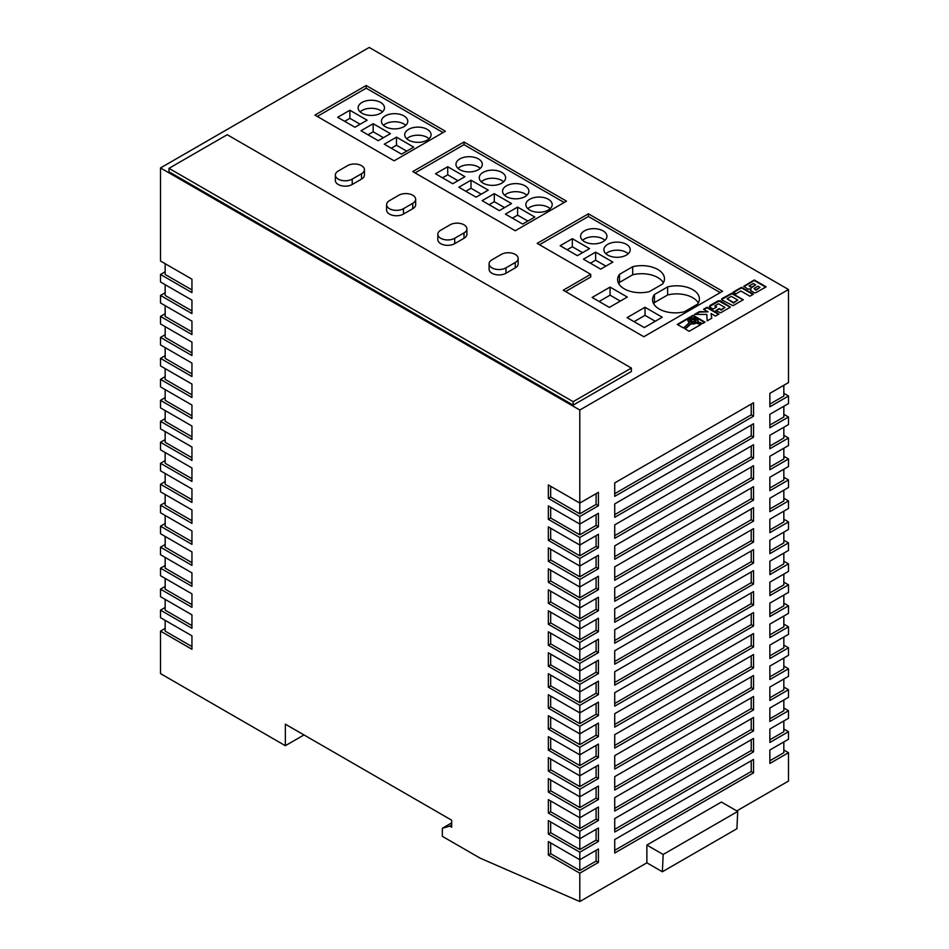 <?xml version="1.0" encoding="UTF-8"?>
<svg xmlns="http://www.w3.org/2000/svg" width="949" height="949" viewBox="0 0 949 949"><rect width="100%" height="100%" fill="white"/><g stroke="black" fill="none" stroke-linecap="round" stroke-linejoin="round"><path stroke-width="1.42" d="M695.19 319.279A3.155 1.827 0 0 0 691.75 318.888A3.155 1.827 0 0 0 689.804 320.572A3.155 1.827 0 0 0 690.73 321.853A3.155 1.827 0 0 0 694.17 322.245A3.155 1.827 0 0 0 696.115 320.572A3.155 1.827 0 0 0 695.19 319.279M696.08 320.833A3.155 1.827 0 0 0 695.19 319.813A3.155 1.827 0 0 0 691.975 319.374A3.155 1.827 0 0 0 689.84 320.833M478.462 158.934A13.179 7.604 0 0 0 464.097 157.285A13.179 7.604 0 0 0 455.971 164.319A13.179 7.604 0 0 0 459.826 169.693A13.179 7.604 0 0 0 474.18 171.342A13.179 7.604 0 0 0 482.317 164.319A13.179 7.604 0 0 0 478.462 158.934M480.313 168.353A13.179 7.604 0 0 0 478.462 167.012A13.179 7.604 0 0 0 457.976 168.353M501.748 172.386A13.179 7.604 0 0 0 487.395 170.737A13.179 7.604 0 0 0 479.257 177.76A13.179 7.604 0 0 0 483.124 183.145A13.179 7.604 0 0 0 497.478 184.794A13.179 7.604 0 0 0 505.615 177.76A13.179 7.604 0 0 0 501.748 172.386M503.611 181.805A13.179 7.604 0 0 0 501.748 180.452A13.179 7.604 0 0 0 481.262 181.805M525.046 185.838A13.179 7.604 0 0 0 510.692 184.189A13.179 7.604 0 0 0 502.555 191.212A13.179 7.604 0 0 0 506.41 196.597A13.179 7.604 0 0 0 520.776 198.246A13.179 7.604 0 0 0 528.901 191.212A13.179 7.604 0 0 0 525.046 185.838M526.897 195.245A13.179 7.604 0 0 0 525.046 193.904A13.179 7.604 0 0 0 504.56 195.245M548.344 199.278A13.179 7.604 0 0 0 533.979 197.629A13.179 7.604 0 0 0 525.841 204.664A13.179 7.604 0 0 0 529.708 210.037A13.179 7.604 0 0 0 544.062 211.686A13.179 7.604 0 0 0 552.199 204.664A13.179 7.604 0 0 0 548.344 199.278M550.195 208.697A13.179 7.604 0 0 0 548.344 207.357A13.179 7.604 0 0 0 527.858 208.697M427.216 129.349A13.179 7.604 0 0 0 412.851 127.7A13.179 7.604 0 0 0 404.725 134.734A13.179 7.604 0 0 0 408.58 140.108A13.179 7.604 0 0 0 422.934 141.757A13.179 7.604 0 0 0 431.071 134.734A13.179 7.604 0 0 0 427.216 129.349M429.067 138.768A13.179 7.604 0 0 0 427.216 137.415A13.179 7.604 0 0 0 406.73 138.768M403.918 115.897A13.179 7.604 0 0 0 389.565 114.248A13.179 7.604 0 0 0 381.427 121.282A13.179 7.604 0 0 0 385.282 126.656A13.179 7.604 0 0 0 399.648 128.305A13.179 7.604 0 0 0 407.785 121.282A13.179 7.604 0 0 0 403.918 115.897M405.769 125.315A13.179 7.604 0 0 0 403.918 123.975A13.179 7.604 0 0 0 383.432 125.315M380.632 102.456A13.179 7.604 0 0 0 366.267 100.808A13.179 7.604 0 0 0 358.129 107.83A13.179 7.604 0 0 0 361.996 113.216A13.179 7.604 0 0 0 376.35 114.865A13.179 7.604 0 0 0 384.487 107.83A13.179 7.604 0 0 0 380.632 102.456M382.483 111.863A13.179 7.604 0 0 0 380.632 110.523A13.179 7.604 0 0 0 360.134 111.863M659.223 309.018A22.729 13.12 0 0 0 684.359 311.77L697.527 304.166A22.729 13.12 0 0 0 699.413 298.935A22.729 13.12 0 0 0 667.621 286.895L654.442 294.51A22.729 13.12 0 0 0 652.556 299.742A22.729 13.12 0 0 0 659.223 309.018M624.276 288.852A22.729 13.12 0 0 0 649.413 291.604L662.592 284A22.729 13.12 0 0 0 664.478 278.757A22.729 13.12 0 0 0 632.686 266.728L619.507 274.332A22.729 13.12 0 0 0 617.621 279.564A22.729 13.12 0 0 0 624.276 288.852M603.078 230.892A13.179 7.604 0 0 0 588.724 229.231A13.179 7.604 0 0 0 580.586 236.265A13.179 7.604 0 0 0 584.442 241.639A13.179 7.604 0 0 0 598.807 243.288A13.179 7.604 0 0 0 606.945 236.265A13.179 7.604 0 0 0 603.078 230.892M604.928 240.299A13.179 7.604 0 0 0 603.078 238.958A13.179 7.604 0 0 0 582.591 240.299M626.376 244.332A13.179 7.604 0 0 0 612.01 242.683A13.179 7.604 0 0 0 603.884 249.717A13.179 7.604 0 0 0 607.74 255.091A13.179 7.604 0 0 0 622.093 256.74A13.179 7.604 0 0 0 630.231 249.717A13.179 7.604 0 0 0 626.376 244.332M628.226 253.751A13.179 7.604 0 0 0 626.376 252.398A13.179 7.604 0 0 0 605.889 253.751M515.26 254.415A9.881 5.706 0 0 0 501.286 254.415L491.973 259.801A9.881 5.706 0 0 0 489.079 263.834A9.881 5.706 0 0 0 495.176 269.101A9.881 5.706 0 0 0 505.947 267.867L515.26 262.493A9.881 5.706 0 0 0 518.154 258.46A9.881 5.706 0 0 0 515.26 254.415M361.522 165.66A9.881 5.706 0 0 0 347.548 165.66L338.235 171.045A9.881 5.706 0 0 0 335.341 175.079A9.881 5.706 0 0 0 341.438 180.346A9.881 5.706 0 0 0 352.209 179.112L361.522 173.726A9.881 5.706 0 0 0 364.416 169.693A9.881 5.706 0 0 0 361.522 165.66M412.768 195.245A9.881 5.706 0 0 0 398.794 195.245L389.481 200.63A9.881 5.706 0 0 0 386.587 204.664A9.881 5.706 0 0 0 392.684 209.931A9.881 5.706 0 0 0 403.455 208.697L412.768 203.311A9.881 5.706 0 0 0 415.662 199.278A9.881 5.706 0 0 0 412.768 195.245M464.014 224.83A9.881 5.706 0 0 0 450.04 224.83L440.727 230.216A9.881 5.706 0 0 0 437.833 234.249A9.881 5.706 0 0 0 443.93 239.516A9.881 5.706 0 0 0 454.701 238.282L464.014 232.908A9.881 5.706 0 0 0 466.908 228.863A9.881 5.706 0 0 0 464.014 224.83M749.888 296.218L753.399 294.178L741.513 287.322L733.055 292.197L735.938 293.87L740.872 291.011L749.888 296.218M693.363 323.502L691.05 323.301L684.87 328.793L689.152 331.272L701.192 324.321L696.637 322.613L693.363 324.036L691.05 323.834L685.237 329.006M750.635 290.643L754.099 292.672L755.831 292.707L766.14 286.835L754.253 279.967L743.791 286.29L747.836 289.125L750.979 288.864L750.635 290.643M722.284 300.133L732.96 305.697L743.269 299.742L731.881 293.17L722.213 298.472L721.572 299.125L722.284 300.133M719.33 308.532L715.795 310.572L720.682 312.779L730.422 307.156L720.208 300.738L717.919 300.952L709.947 305.542L709.544 306.895L713.138 309.042L716.673 307.002L714.787 305.91L718.523 303.763L724.929 307.464L721.193 309.611L719.33 308.532L716.27 310.845M703.565 309.232L708.084 311.841L699.555 311.545L694.573 314.416L706.768 314.427L707.147 320.881L711.774 318.212L711.038 313.55L715.451 316.088L718.962 314.06L707.076 307.203L703.565 309.232M697.681 319.433L697.693 321.675L702.604 323.514L704.988 322.138L693.09 315.27L677.278 324.416L683.458 327.986L689.413 322.684L687.859 320.726L689.342 318.484L694.277 317.713L697.681 319.433M643.849 336.729L722.58 291.272L588.404 213.81L537.158 243.395L590.729 274.32L563.243 290.192L643.849 336.729M366.184 85.505L314.938 115.09L394.132 160.82L445.378 131.235L366.184 85.505L366.184 88.198L317.274 116.442M464.014 141.994L412.768 171.579L515.26 230.749L566.506 201.164L464.014 141.994L464.014 144.687L415.104 172.92M335.341 175.079L335.341 180.452A9.881 5.706 0 0 0 341.438 185.731A9.881 5.706 0 0 0 352.209 184.486L361.522 179.112A9.881 5.706 0 0 0 364.416 175.079L364.416 169.693M437.833 234.249L437.833 239.623A9.881 5.706 0 0 0 443.93 244.901A9.881 5.706 0 0 0 454.701 243.668L464.014 238.282A9.881 5.706 0 0 0 466.908 234.249L466.908 228.863M579.792 410.015L788.5 289.516L369.208 47.45L160.5 167.949L160.5 261.011L191.947 279.172L191.947 292.612L160.5 274.463L160.5 281.995L191.947 300.145L191.947 313.597L160.5 295.436L160.5 302.968L191.947 321.13L191.947 334.57L160.5 316.42L160.5 323.953L191.947 342.103L191.947 355.555L160.5 337.405L160.5 344.926L191.947 363.087L191.947 376.539L160.5 358.378L160.5 365.911L191.947 384.06L191.947 397.512L160.5 379.363L160.5 386.895L191.947 405.045L191.947 418.497L160.5 400.336L160.5 407.868L191.947 426.03L191.947 439.47L160.5 421.32L160.5 428.853L191.947 447.003L191.947 460.455L160.5 442.293L160.5 449.826L191.947 467.987L191.947 481.428L160.5 463.278L160.5 470.811L191.947 488.96L191.947 502.412L160.5 484.263L160.5 491.784L191.947 509.945L191.947 523.397L160.5 505.236L160.5 512.768L191.947 530.93L191.947 544.37L160.5 526.221L160.5 533.753L191.947 551.903L191.947 565.355L160.5 547.193L160.5 554.726L191.947 572.888L191.947 586.328L160.5 568.178L160.5 575.711L191.947 593.86L191.947 607.313L160.5 589.151L160.5 596.684L191.947 614.845L191.947 628.297L160.5 610.136L160.5 617.669L191.947 635.818L191.947 649.27L160.5 631.121L160.5 673.612L285.352 745.7L285.352 724.182L451.677 820.197L451.677 827.196L449.814 826.116L442.353 828.275L442.353 836.342L480.087 858.121L579.792 901.55L579.792 873.187L598.416 862.427L598.416 848.975L579.792 859.735L579.792 852.202L598.416 841.455L598.416 828.003L579.792 838.762L579.792 831.229L598.416 820.47L598.416 807.018L579.792 817.777L579.792 810.244L598.416 799.485L598.416 786.045L579.792 796.804L579.792 789.271L598.416 778.512L598.416 765.06L579.792 775.819L579.792 768.287L598.416 757.527L598.416 744.075L579.792 754.835L579.792 747.314L598.416 736.554L598.416 723.102L579.792 733.862L579.792 726.329L598.416 715.57L598.416 702.118L579.792 712.877L579.792 705.344L598.416 694.585L598.416 681.145L579.792 691.904L579.792 684.371L598.416 673.612L598.416 660.16L579.792 670.919L579.792 663.387L598.416 652.627L598.416 639.187L579.792 649.946L579.792 642.414L598.416 631.654L598.416 618.202L579.792 628.962L579.792 621.429L598.416 610.67L598.416 597.218L579.792 607.977L579.792 600.456L598.416 589.697L598.416 576.245L579.792 587.004L579.792 579.471L598.416 568.712L598.416 555.26L579.792 566.019L579.792 558.486L598.416 547.727L598.416 534.287L579.792 545.046L579.792 537.514L598.416 526.754L598.416 513.302L579.792 524.062L579.792 516.529L598.416 505.77L598.416 492.329L579.792 503.077L579.792 410.015L160.5 167.949M573.16 405.116L631.393 371.498L631.393 368.058L227.226 134.711L168.993 168.329L168.993 171.769L573.16 405.116L573.16 401.676L631.393 368.058M386.587 204.664L386.587 210.037A9.881 5.706 0 0 0 392.684 215.316A9.881 5.706 0 0 0 403.455 214.071L412.768 208.697A9.881 5.706 0 0 0 415.662 204.664L415.662 199.278M489.079 263.834L489.079 269.219A9.881 5.706 0 0 0 495.176 274.486A9.881 5.706 0 0 0 505.947 273.253L515.26 267.867A9.881 5.706 0 0 0 518.154 263.834L518.154 258.46M548.344 855.037L550.669 853.685L579.792 870.494L579.792 859.735L548.344 841.585L548.344 855.037L579.792 873.187M548.344 834.052L550.669 832.712L579.792 849.521L579.792 838.762L548.344 820.6L548.344 834.052L579.792 852.202M548.344 813.068L550.669 811.727L579.792 828.536L579.792 817.777L548.344 799.627L548.344 813.068L579.792 831.229M548.344 792.095L550.669 790.742L579.792 807.563L579.792 796.804L548.344 778.643L548.344 792.095L579.792 810.244M548.344 771.11L550.669 769.769L579.792 786.579L579.792 775.819L548.344 757.67L548.344 771.11L579.792 789.271M548.344 750.137L550.669 748.785L579.792 765.594L579.792 754.835L548.344 736.685L548.344 750.137L579.792 768.287M548.344 729.152L550.669 727.812L579.792 744.621L579.792 733.862L548.344 715.7L548.344 729.152L579.792 747.314M548.344 708.179L550.669 706.827L579.792 723.636L579.792 712.877L548.344 694.727L548.344 708.179L579.792 726.329M548.344 687.195L550.669 685.854L579.792 702.663L579.792 691.904L548.344 673.743L548.344 687.195L579.792 705.344M548.344 666.21L550.669 664.869L579.792 681.679L579.792 670.919L548.344 652.77L548.344 666.21L579.792 684.371M548.344 645.237L550.669 643.885L579.792 660.706L579.792 649.946L548.344 631.785L548.344 645.237L579.792 663.387M548.344 624.252L550.669 622.912L579.792 639.721L579.792 628.962L548.344 610.8L548.344 624.252L579.792 642.414M548.344 603.279L550.669 601.927L579.792 618.736L579.792 607.977L548.344 589.827L548.344 603.279L579.792 621.429M548.344 582.295L550.669 580.954L579.792 597.763L579.792 587.004L548.344 568.842L548.344 582.295L579.792 600.456M548.344 561.31L550.669 559.969L579.792 576.778L579.792 566.019L548.344 547.87L548.344 561.31L579.792 579.471M548.344 540.337L550.669 538.996L579.792 555.806L579.792 545.046L548.344 526.885L548.344 540.337L579.792 558.486M548.344 519.352L550.669 518.012L579.792 534.821L579.792 524.062L548.344 505.912L548.344 519.352L579.792 537.514M548.344 498.379L550.669 497.027L579.792 513.836L579.792 503.077L548.344 484.927L548.344 498.379L579.792 516.529M783.838 393.349L788.5 396.03L769.864 406.789L769.864 393.349L788.5 382.589L788.5 289.516M783.838 414.322L788.5 417.014L769.864 427.774L769.864 414.322L788.5 403.562L788.5 396.03M783.838 435.306L788.5 437.999L769.864 448.747L769.864 435.306L788.5 424.547L788.5 417.014M783.838 456.279L788.5 458.972L769.864 469.731L769.864 456.279L788.5 445.52L788.5 437.999M783.838 477.264L788.5 479.957L769.864 490.716L769.864 477.264L788.5 466.505L788.5 458.972M783.838 498.249L788.5 500.93L769.864 511.689L769.864 498.237L788.5 487.489L788.5 479.957M783.838 519.222L788.5 521.914L769.864 532.674L769.864 519.222L788.5 508.462L788.5 500.93M783.838 540.206L788.5 542.887L769.864 553.647L769.864 540.206L788.5 529.447L788.5 521.914M783.838 561.179L788.5 563.872L769.864 574.631L769.864 561.179L788.5 550.42L788.5 542.887M783.838 582.164L788.5 584.857L769.864 595.616L769.864 582.164L788.5 571.405L788.5 563.872M783.838 603.137L788.5 605.83L769.864 616.589L769.864 603.137L788.5 592.378L788.5 584.857M783.838 624.122L788.5 626.814L769.864 637.574L769.864 624.122L788.5 613.362L788.5 605.83M783.838 645.106L788.5 647.787L769.864 658.547L769.864 645.106L788.5 634.347L788.5 626.814M783.838 666.079L788.5 668.772L769.864 679.531L769.864 666.079L788.5 655.32L788.5 647.787M783.838 687.064L788.5 689.745L769.864 700.504L769.864 687.064L788.5 676.305L788.5 668.772M783.838 708.037L788.5 710.73L769.864 721.489L769.864 708.037L788.5 697.278L788.5 689.745M783.838 729.022L788.5 731.715L769.864 742.474L769.864 729.022L788.5 718.263L788.5 710.73M783.838 749.995L788.5 752.687L769.864 763.447L769.864 749.995L788.5 739.235L788.5 731.715M736.78 810.909L788.5 781.051L788.5 752.687M165.162 410.561L165.162 421.32L191.947 436.789M165.162 389.576L165.162 400.336L191.947 415.804M165.162 431.534L165.162 442.293L191.947 457.762M165.162 473.504L165.162 484.263L191.947 499.72M165.162 494.476L165.162 505.236L191.947 520.704M165.162 452.519L165.162 463.278L191.947 478.747M165.162 347.619L165.162 358.378L191.947 373.847M165.162 368.603L165.162 379.363L191.947 394.82M165.162 284.676L165.162 295.436L191.947 310.904M165.162 326.646L165.162 337.405L191.947 352.862M165.162 305.661L165.162 316.42L191.947 331.889M165.162 620.361L165.162 631.121L191.947 646.577M165.162 536.434L165.162 547.193L191.947 562.662M165.162 515.461L165.162 526.221L191.947 541.677M165.162 578.404L165.162 589.151L191.947 604.62M165.162 557.419L165.162 568.178L191.947 583.647M165.162 599.377L165.162 610.136L191.947 625.605M160.5 631.121L165.162 628.428M160.5 610.136L165.162 607.443M160.5 589.151L165.162 586.47M160.5 568.178L165.162 565.485M160.5 547.193L165.162 544.512M160.5 526.221L165.162 523.528M160.5 505.236L165.162 502.543M160.5 484.263L165.162 481.57M160.5 463.278L165.162 460.585M160.5 442.293L165.162 439.612M160.5 421.32L165.162 418.628M160.5 400.336L165.162 397.655M160.5 379.363L165.162 376.67M160.5 358.378L165.162 355.685M160.5 337.405L165.162 334.712M160.5 316.42L165.162 313.728M160.5 295.436L165.162 292.755M160.5 274.463L165.162 271.77M165.162 263.703L165.162 274.463L191.947 289.931M753.553 738.429L614.727 818.584L614.727 832.036L753.553 751.881L753.553 738.429M753.553 717.456L614.727 797.611L614.727 811.051L753.553 730.908L753.553 717.456M753.553 654.513L614.727 734.668L614.727 748.12L753.553 667.966L753.553 654.513M753.553 675.498L614.727 755.641L614.727 769.093L753.553 688.938L753.553 675.498M753.553 696.471L614.727 776.626L614.727 790.078L753.553 709.923L753.553 696.471M753.553 759.414L614.727 839.568L614.727 853.021L753.553 772.866L753.553 759.414M753.553 465.698L614.727 545.853L614.727 559.293L753.553 479.15L753.553 465.698M753.553 444.713L614.727 524.868L614.727 538.32L753.553 458.165L753.553 444.713M753.553 423.74L614.727 503.895L614.727 517.335L753.553 437.181L753.553 423.74M753.553 528.64L614.727 608.784L614.727 622.236L753.553 542.081L753.553 528.64M753.553 507.656L614.727 587.811L614.727 601.263L753.553 521.108L753.553 507.656M753.553 486.671L614.727 566.826L614.727 580.278L753.553 500.123L753.553 486.671M753.553 591.571L614.727 671.726L614.727 685.178L753.553 605.023L753.553 591.571M753.553 612.556L614.727 692.711L614.727 706.151L753.553 626.008L753.553 612.556M753.553 633.541L614.727 713.684L614.727 727.136L753.553 646.981L753.553 633.541M753.553 570.598L614.727 650.753L614.727 664.193L753.553 584.05L753.553 570.598M753.553 549.613L614.727 629.768L614.727 643.22L753.553 563.065L753.553 549.613M753.553 402.756L614.727 482.911L614.727 496.363L753.553 416.208L753.553 402.756M579.792 901.55L646.874 862.819L662.366 871.763L663.173 854.48L737.717 811.442L721.406 802.035L646.874 845.061L646.874 862.819M285.352 745.7L303.988 734.941M662.366 871.763L736.91 828.738L737.717 811.442M663.173 854.48L646.874 845.061M451.677 822.89L442.353 828.275M451.677 825.037L449.814 826.116M769.864 404.108L783.838 396.03L783.838 385.27M579.792 513.836L596.091 504.429L596.091 493.67M596.091 504.429L598.416 505.77M614.727 493.67L751.228 414.867L751.228 404.108M751.228 414.867L753.553 416.208M550.669 497.027L550.669 486.268M769.864 425.081L783.838 417.014L783.838 406.255M769.864 550.966L783.838 542.887L783.838 532.128M769.864 592.923L783.838 584.857L783.838 574.098M769.864 571.939L783.838 563.872L783.838 553.113M769.864 634.881L783.838 626.814L783.838 616.055M769.864 613.896L783.838 605.83L783.838 595.07M769.864 508.996L783.838 500.93L783.838 490.17M769.864 488.023L783.838 479.957L783.838 469.197M769.864 529.981L783.838 521.914L783.838 511.155M769.864 446.066L783.838 437.999L783.838 427.24M769.864 467.038L783.838 458.972L783.838 448.213M769.864 697.823L783.838 689.745L783.838 678.986M769.864 655.866L783.838 647.787L783.838 637.028M769.864 676.839L783.838 668.772L783.838 658.013M769.864 718.796L783.838 710.73L783.838 699.971M769.864 760.754L783.838 752.687L783.838 741.928M769.864 739.781L783.838 731.715L783.838 720.955M579.792 660.706L596.091 651.287L596.091 640.528M596.091 651.287L598.416 652.627M579.792 639.721L596.091 630.302L596.091 619.543M596.091 630.302L598.416 631.654M579.792 681.679L596.091 672.272L596.091 661.512M596.091 672.272L598.416 673.612M579.792 723.636L596.091 714.229L596.091 703.47M596.091 714.229L598.416 715.57M579.792 744.621L596.091 735.202L596.091 724.443M596.091 735.202L598.416 736.554M579.792 702.663L596.091 693.245L596.091 682.485M596.091 693.245L598.416 694.585M579.792 597.763L596.091 588.344L596.091 577.585M596.091 588.344L598.416 589.697M579.792 618.736L596.091 609.329L596.091 598.57M596.091 609.329L598.416 610.67M579.792 534.821L596.091 525.402L596.091 514.643M596.091 525.402L598.416 526.754M579.792 576.778L596.091 567.372L596.091 556.612M596.091 567.372L598.416 568.712M579.792 555.806L596.091 546.387L596.091 535.627M596.091 546.387L598.416 547.727M579.792 870.494L596.091 861.087L596.091 850.328M596.091 861.087L598.416 862.427M579.792 786.579L596.091 777.16L596.091 766.401M596.091 777.16L598.416 778.512M579.792 765.594L596.091 756.187L596.091 745.428M596.091 756.187L598.416 757.527M579.792 828.536L596.091 819.129L596.091 808.37M596.091 819.129L598.416 820.47M579.792 807.563L596.091 798.145L596.091 787.385M596.091 798.145L598.416 799.485M579.792 849.521L596.091 840.102L596.091 829.343M596.091 840.102L598.416 841.455M614.727 640.528L751.228 561.725L751.228 550.966M751.228 561.725L753.553 563.065M614.727 661.512L751.228 582.698L751.228 571.939M751.228 582.698L753.553 584.05M614.727 724.443L751.228 645.64L751.228 634.881M751.228 645.64L753.553 646.981M614.727 703.47L751.228 624.656L751.228 613.896M751.228 624.656L753.553 626.008M614.727 682.485L751.228 603.683L751.228 592.923M751.228 603.683L753.553 605.023M614.727 577.585L751.228 498.783L751.228 488.023M751.228 498.783L753.553 500.123M614.727 598.57L751.228 519.755L751.228 508.996M751.228 519.755L753.553 521.108M614.727 619.543L751.228 540.74L751.228 529.981M751.228 540.74L753.553 542.081M614.727 514.655L751.228 435.84L751.228 425.081M751.228 435.84L753.553 437.181M614.727 535.627L751.228 456.825L751.228 446.066M751.228 456.825L753.553 458.165M614.727 556.612L751.228 477.798L751.228 467.038M751.228 477.798L753.553 479.15M614.727 850.328L751.228 771.513L751.228 760.754M751.228 771.513L753.553 772.866M614.727 787.385L751.228 708.583L751.228 697.823M751.228 708.583L753.553 709.923M614.727 766.401L751.228 687.598L751.228 676.839M751.228 687.598L753.553 688.938M614.727 745.428L751.228 666.613L751.228 655.866M751.228 666.613L753.553 667.966M614.727 808.37L751.228 729.556L751.228 718.796M751.228 729.556L753.553 730.908M614.727 829.343L751.228 750.54L751.228 739.781M751.228 750.54L753.553 751.881M550.669 832.712L550.669 821.953M550.669 790.742L550.669 779.995M550.669 811.727L550.669 800.968M550.669 748.785L550.669 738.025M550.669 769.769L550.669 759.01M550.669 853.685L550.669 842.926M550.669 538.996L550.669 528.237M550.669 559.969L550.669 549.21M550.669 518.012L550.669 507.252M550.669 601.927L550.669 591.168M550.669 580.954L550.669 570.195M550.669 685.854L550.669 675.095M550.669 727.812L550.669 717.053M550.669 706.827L550.669 696.068M550.669 664.869L550.669 654.11M550.669 622.912L550.669 612.152M550.669 643.885L550.669 633.125M168.993 168.329L573.16 401.676M564.181 202.505L464.014 144.687M464.951 176.692L447.714 166.739L435.52 173.774L452.756 183.726L464.951 176.692M471.001 180.191L458.818 187.226L476.054 197.178L488.249 190.132L471.001 180.191L471.001 188.258L465.805 191.259M511.535 203.584L494.299 193.632L482.116 200.666L499.352 210.619L511.535 203.584M534.833 217.036L517.596 207.084L505.402 214.118L522.638 224.071L534.833 217.036M443.053 132.575L366.184 88.198M367.121 120.203L349.884 110.25L337.69 117.296L354.926 127.237L367.121 120.203M373.171 123.702L360.988 130.737L378.224 140.689L390.407 133.655L373.171 123.702L373.171 131.769L367.975 134.77M413.705 147.107L396.468 137.154L384.274 144.189L401.51 154.141L413.705 147.107M590.729 274.32L590.729 277.013L565.58 291.533M720.244 292.612L588.404 216.491L539.495 244.735M588.404 216.491L588.404 213.81M662.248 317.227L645.012 307.274L627.075 317.63L644.312 327.583L662.248 317.227M592.129 297.452L609.365 307.405L627.301 297.049L610.065 287.096L592.129 297.452M583.433 259.172L600.67 269.125L612.864 262.09L595.628 252.137L583.433 259.172M572.33 238.685L560.147 245.72L577.383 255.672L589.566 248.638L572.33 238.685L572.33 246.752L567.134 249.753M582.579 252.671L572.33 246.752M663.375 282.802A22.729 13.12 0 0 0 632.686 274.795L619.507 282.411L619.507 274.332M619.507 282.411A22.729 13.12 0 0 0 618.724 283.609M632.686 274.795L632.686 266.728M605.877 266.123L595.628 260.204L590.42 263.205M595.628 260.204L595.628 252.137M698.322 302.968A22.729 13.12 0 0 0 667.621 294.973L654.442 302.577L654.442 294.51M654.442 302.577A22.729 13.12 0 0 0 653.659 303.775M667.621 294.973L667.621 286.895M620.314 301.082L610.065 295.175L599.116 301.485M610.065 295.175L610.065 287.096M655.261 321.26L645.012 315.341L645.012 307.274M645.012 315.341L634.062 321.664M406.718 151.14L396.468 145.221L396.468 137.154M396.468 145.221L391.261 148.222M383.42 137.688L373.171 131.769M360.134 124.236L349.884 118.328L349.884 110.25M349.884 118.328L344.677 121.33M527.846 221.07L517.596 215.15L517.596 207.084M517.596 215.15L512.389 218.151M504.548 207.617L494.299 201.698L494.299 193.632M494.299 201.698L489.103 204.711M481.25 194.177L471.001 188.258M457.964 180.725L447.714 174.806L447.714 166.739M447.714 174.806L442.507 177.807M689.057 323.004L687.859 320.418M704.514 322.411L693.09 315.815L677.74 324.677M698.073 320.56L697.906 321.32M718.5 314.333L707.076 307.737L704.028 309.504M711.703 318.259L711.038 313.55M708.084 311.841L699.555 312.079L695.51 314.416M724.929 307.464L721.193 310.157L719.33 309.077M716.198 307.274L714.787 305.91M730.35 307.286L719.045 301.118L709.366 306.634M743.197 299.872L731.881 293.704L721.655 299.54M727.076 298.816L733.482 303.051L737.776 300.05L731.359 296.349L727.076 298.816L733.482 302.517L737.776 300.05M690.813 320.56L692.96 322.34L695.107 320.572L692.96 319.327L690.813 320.56L692.96 321.806L695.107 320.572M750.979 288.864L750.529 290.406M765.665 287.096L754.253 280.501L743.874 286.717M754.052 288.508L755.89 290.252L759.995 287.345L757.931 286.159L754.253 288.282L755.89 289.706L759.995 287.345M749.164 285.934L751.525 287.666L755.653 284.842L753.364 283.514L749.164 285.934L751.525 287.132L755.653 284.842M700.635 324.653L696.637 323.158L693.363 324.036M752.937 294.451L741.513 287.855L733.53 292.47M464.014 232.908L464.014 238.282M454.701 238.282L454.701 243.668M412.768 203.311L412.768 208.697M403.455 208.697L403.455 214.071M361.522 173.726L361.522 179.112M352.209 179.112L352.209 184.486M515.26 262.493L515.26 267.867M505.947 267.867L505.947 273.253"/></g></svg>
